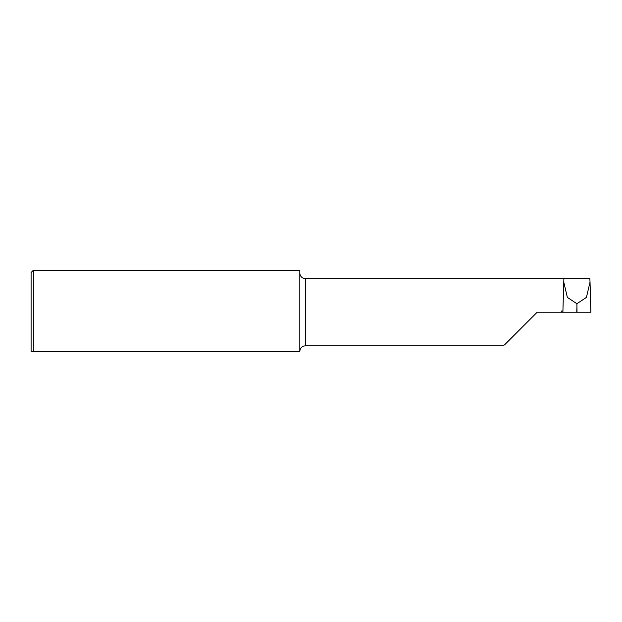 <?xml version="1.0" encoding="UTF-8"?>
<svg xmlns="http://www.w3.org/2000/svg" width="622" height="622" viewBox="0 0 622 622"><rect width="100%" height="100%" fill="white"/><g stroke="black" fill="none" stroke-linecap="round" stroke-linejoin="round"><path stroke-width="0.93" d="M33.339 351.718L31.1 351.718L31.1 272.522L33.339 270.282L33.339 351.718L299.812 351.718L299.812 270.282L33.339 270.282M562.926 311.062L561.231 311.062L561.246 312.228L577.022 312.228L576.897 303.723L586.429 297.386L590.029 282.116L589.858 278.64L563.897 278.64L563.757 282.116L567.365 297.386L576.897 303.723M588.513 312.228L577.022 312.228L590.9 312.228L590.029 282.116M299.812 351.274L300.053 349.805C300.962 347.301 302.751 345.972 305.41 345.824L305.41 278.64C302.751 278.493 300.962 277.163 300.053 274.66L299.812 273.182M504.458 344.953L537.175 312.228L561.246 312.228M576.897 307.742L576.765 312.228L562.887 312.228L563.757 282.116M563.897 278.64L305.41 278.64M503.587 345.824L305.41 345.824"/></g></svg>
